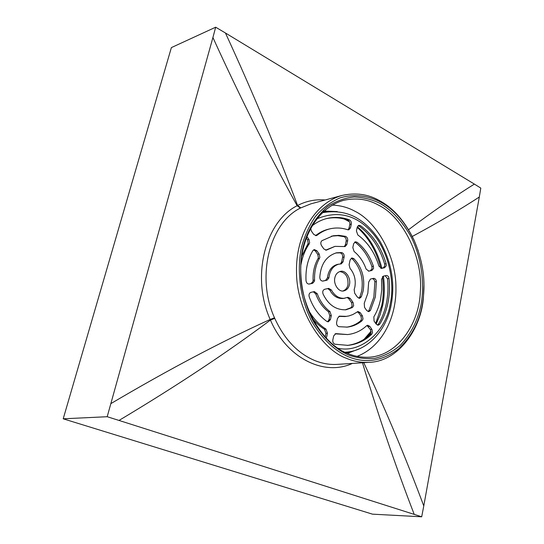 <?xml version="1.0" encoding="UTF-8"?>
<svg xmlns="http://www.w3.org/2000/svg" width="544" height="544" viewBox="0 0 544 544"><rect width="100%" height="100%" fill="white"/><g stroke="black" fill="none" stroke-linecap="round" stroke-linejoin="round"><path stroke-width="0.82" d="M306.877 236.463L308.999 239.503L309.652 242.808L309.189 243.902L307.72 244.222L308.19 243.134L307.537 239.829L306.279 238.034M370.416 329.589L371.94 329.433L372.558 332.608L371.708 334.247L370.185 334.39L371.035 332.758L370.416 329.589L366.962 325.496M358.999 225.998L360.488 225.658C372.633 234.546 381.194 247.241 386.165 263.745L386.254 265.744L384.601 267.723L383.085 267.988L384.744 266.009L384.649 264.01C379.685 247.54 371.13 234.865 358.999 225.998L358.156 225.624M355.552 242.549L357.048 242.236C364.48 248.112 369.934 256.129 373.415 266.295L373.558 268.478L371.858 270.484L370.348 270.742L372.048 268.736L371.906 266.56C368.431 256.414 362.977 248.411 355.552 242.549L354.634 242.114M313.092 280.357L314.568 280.106L314.48 281.194L312.589 283.322L311.114 283.574L313.004 281.445L313.092 280.357C312.8 272.143 314.446 264.894 318.022 258.611L318.383 257.672L317.737 254.395L315.425 251.083L313.63 249.852M309.142 284.063L309.237 284.05C307.442 284.063 306.374 282.941 306.02 280.677C305.47 269.205 307.761 259.196 312.888 250.628L314.33 249.553L316.894 250.777L319.212 254.096L319.858 257.38L319.498 258.318L318.022 258.611M360.876 315.969L362.392 315.792L363.018 318.988L362.052 320.708L360.536 320.885L361.502 319.165L360.876 315.969L358.68 312.834L357.292 311.773M351.526 302.62L353.029 302.41L353.661 305.626L352.424 307.53L350.921 307.727L352.152 305.83L351.526 302.62L348.752 298.663L347.249 297.554M327.44 277.862L328.93 277.603L328.848 278.1L327.012 280.201L325.53 280.452L327.44 277.862C328.406 270.463 331.779 265.962 337.552 264.364L341.244 263.888L343.067 261.834L344.121 257.013C344.338 254.619 343.509 253.137 341.632 252.566L336.552 252.797C326.339 255.979 320.749 264.16 319.784 277.331C319.981 279.793 321.035 281.037 322.946 281.078L327.012 280.201M352.335 258.903L353.831 258.618C362.073 267.498 365.174 278.317 363.134 291.067L361.325 296.854L359.815 297.072L361.631 291.292C363.664 278.562 360.563 267.764 352.335 258.903L351.193 258.257M353.831 258.618L351.907 257.951L350.125 259.984L349.085 264.785L350.01 268.362C354.443 273.7 356.055 279.956 354.844 287.13L354.164 289.537L354.668 293.209L357.422 297.167L359.625 298.309L361.325 296.854M334.88 277.651C335.655 274.271 337.518 272.184 340.483 271.374C345.596 269.858 351.125 278.174 349.459 284.573C348.684 288.034 346.766 290.149 343.706 290.918C338.694 292.339 333.166 284.009 334.88 277.651M342.951 290.986C345.624 289.952 347.296 287.898 347.956 284.811C348.439 276.998 345.698 272.578 339.748 271.558M370.416 310.481L368.846 311.637L366.717 310.515L364.534 307.38L364.242 303.26L367.826 293.298L368.669 282.112L370.457 279.038L373.504 278.358C375.108 278.365 376.074 279.432 376.4 281.561L375.38 296.888L370.416 310.481L368.9 310.665L373.864 297.099L374.884 281.799L374.102 279.609L372.456 278.589M379.773 324.176L378.243 325.23L376.196 324.129L374.061 321.055L373.857 316.805C376.992 311.624 379.229 305.803 380.562 299.343L381.793 289.51L381.541 279.398L383.268 276.168L386.22 275.509C387.729 275.502 388.674 276.502 389.048 278.521C389.905 286.851 389.545 294.964 387.974 302.865C386.362 310.753 383.629 317.859 379.773 324.176L378.25 324.34C382.106 318.036 384.839 310.944 386.451 303.062C388.022 295.181 388.382 287.076 387.532 278.766L385.159 275.747M381.269 268.382L383.085 267.988M377.461 325.142L378.25 324.34M347.174 345.42C355.987 344.332 363.657 340.653 370.185 334.39M371.94 329.433L369.784 326.352L367.703 325.251L366.581 325.774C361.162 330.806 354.844 333.737 347.643 334.56L335.09 333.853M325.149 337.11L325.972 333.356L324.489 329.263C319.899 326.42 315.69 322.551 311.862 317.655M301.73 256.299L307.72 244.222M348.031 229.84L348.996 228.222L349.812 224.482C350.057 222.414 349.384 220.966 347.793 220.143C340.762 217.6 333.574 217.11 326.244 218.654M315.547 235.647L315.676 235.559C319.6 232.41 323.938 230.268 328.705 229.126L330.181 228.786C336.131 227.474 341.992 227.807 347.759 229.772L348.806 229.833L350.486 227.882L351.302 224.135C351.546 222.068 350.873 220.619 349.282 219.79C341.986 217.151 334.553 216.709 326.978 218.464C321.497 219.851 316.486 222.346 311.943 225.964M368.424 271.164L370.348 270.742M368.064 311.562L368.9 310.665M346.535 327.175C351.744 326.407 356.408 324.306 360.536 320.885M362.392 315.792L360.189 312.65L358.027 311.522L352.845 314.541L348.969 315.921L345.046 316.554L338.824 316.363M327.583 321.756L328.95 319.763L329.827 315.765L328.494 311.787C322.85 307.55 318.614 301.607 315.778 293.957L313.371 291.808M308.795 284.077L311.114 283.574M344.311 246.568L345.345 244.882L346.181 241.067C346.419 238.898 345.698 237.436 344.019 236.681L337.79 235.681L331.5 236.137M325.591 250.172L334.988 246.364L345.093 246.575L346.834 244.569L347.67 240.747C347.915 238.571 347.188 237.109 345.508 236.354L338.898 235.341L333.18 235.77L321.926 240.679C320.586 242.005 320.457 243.664 321.545 245.636L323.843 248.948L326.359 250.165L334.988 246.364M358.85 298.255L359.815 297.072M345.202 309.856L350.921 307.727M353.029 302.41L350.254 298.445L348.004 297.296L343.189 298.5C337.62 298.853 333.18 296.092 329.868 290.197L327.746 288.592M340.374 263.935L341.571 262.113L342.625 257.305C342.849 254.912 342.02 253.436 340.143 252.865L335.811 252.96M322.517 281.105L325.53 280.452M344.685 298.282C339.116 298.642 334.676 295.868 331.357 289.966L328.746 288.368L324.652 289.279C322.857 290.074 322.327 291.672 323.082 294.066C328.352 304.871 335.974 310.107 345.957 309.781L352.424 307.53M330.446 319.58L331.316 315.574L329.984 311.59C324.34 307.346 320.096 301.396 317.254 293.726L314.35 291.591L310.971 292.346C309.257 293.032 308.672 294.528 309.203 296.813C313.038 307.544 318.913 315.738 326.835 321.402L328.345 321.81L330.446 319.58L328.95 319.763M310.665 228.242L311.392 231.064L313.704 234.389L316.316 235.627L317.145 235.219C321.069 232.07 325.414 229.922 330.181 228.786M325.36 337.334L326.59 337.212L327.468 333.2L325.978 329.106C318.988 324.734 313.086 318.267 308.264 309.699M360.488 225.658L358.863 225.284L357.218 227.215L356.408 230.955L357.823 234.96C367.737 242.25 374.775 252.634 378.944 266.111L381.664 268.362L384.601 267.723M347.643 334.56L335.825 333.628L333.696 335.886L332.833 339.884C332.574 342.074 333.275 343.522 334.934 344.223L347.929 345.358C357.041 344.413 364.97 340.707 371.708 334.247M300.88 264.989C302.396 256.802 305.164 249.771 309.189 243.902M357.048 242.236L355.348 241.788L353.634 243.773L352.811 247.581L354.096 251.491C359.468 255.843 363.474 261.698 366.112 269.056L368.832 271.136L371.858 270.484M346.548 316.37L339.544 316.125L337.498 318.328L336.634 322.32C336.382 324.578 337.124 326.04 338.851 326.686L347.29 327.107C352.791 326.448 357.707 324.319 362.052 320.708M309.332 284.029L312.589 283.322M314.568 280.106C314.276 271.871 315.921 264.608 319.498 258.318M328.93 277.603C329.895 270.191 333.268 265.69 339.041 264.092M414.399 240.951C422.253 259.549 425.279 277.889 423.477 295.97C421.756 316.866 413.515 334.472 398.745 348.779C382.364 361.216 365.432 363.814 347.936 356.572C334.614 350.69 322.687 339.211 312.147 322.136C299.615 298.343 296.616 268.797 301.614 246.82C304.558 235.919 309.148 225.821 315.364 216.532C322.517 208.175 330.718 201.974 339.973 197.914C354.178 193.65 368.492 195.745 380.528 201.98C394.121 209.263 405.409 222.258 414.399 240.951L418.241 250.818M414.222 240.468C405.076 221.428 393.577 208.196 379.726 200.763C368.281 194.154 355.647 192.399 341.829 195.493C313.582 203.721 295.759 236.66 296.521 271.592C296.242 310.019 321.66 349.581 346.453 358.306C353.688 361.4 361.325 362.739 369.376 362.338L337.538 364.364M380.208 203.483C392.21 210.406 402.628 221.755 411.454 237.524C421.96 259.168 424.714 284.838 421.015 304.824C417.874 320.3 410.972 333.805 400.296 345.345C392.578 351.798 384.125 356.13 374.945 358.326C365.69 359.156 356.803 358.02 348.282 354.919C335.247 349.139 323.578 337.892 313.269 321.178C301.016 297.894 298.078 268.988 302.96 247.472C307.142 230.86 315.302 217.26 327.447 206.666C335.981 201.083 344.944 197.839 354.348 196.935C363.61 197.363 372.232 199.546 380.208 203.483M347.5 353.355C354.423 356.34 361.746 357.626 369.478 357.197C398.636 355.348 419.58 322.266 420.328 291.475C423.191 257.591 402.818 216.927 378.774 205.272C368.132 199.172 356.395 197.526 343.577 200.335C316.948 207.896 300.084 238.925 300.744 271.674C300.383 307.727 324.17 345.046 347.5 353.355M353.654 350.826L346.99 353.131M332.16 205.095C340.401 205.401 347.949 207.427 354.81 211.188C376.604 221.687 396.161 255.918 395.937 287.64C396.569 316.424 382.779 346.392 357.136 356.361M347.494 353.348L359.856 348.609M341.829 195.493L310.896 203.844L300.376 208.06C269.416 223.292 255.918 276.903 274.502 317.791L274.761 318.39C284.328 339.252 297.656 353.301 314.745 360.536C322.313 363.576 329.854 364.854 337.355 364.378M110.983 403.553C168.715 369.471 221.782 341.442 270.184 319.457C251.008 277.052 265.091 221.537 297.133 205.727C267.825 152.504 239.748 96.431 212.915 37.516L107.195 416.718L63.206 418.805L171.374 47.6L215.682 27.2L225.447 32.994C252.158 90.923 276.202 148.424 297.582 205.489C306.381 200.974 315.581 199.138 325.19 199.988M408.592 229.677C431.65 212.31 453.574 197.118 474.368 184.09L225.447 32.994M352.39 363.419C324.455 376.496 286.899 358.584 270.443 320.069C226.78 352.723 176.304 386.179 119.014 420.437L414.222 514.386C395.801 466.772 378.549 416.235 362.474 362.78M363.78 362.698C386.172 411.04 406.171 458.789 423.776 505.947L479.312 197.023C458.973 210.249 436.635 223.387 412.311 236.436M423.776 505.947L421.688 516.8L372.47 514.155L63.206 418.805M423.953 285.396L423.47 296.48C421.845 327.495 399.194 361.338 369.376 362.338M330.643 211.446L323.592 211.412M324 211.038L337.232 211.555M119.014 420.437L107.195 416.718M421.688 516.8L414.222 514.386M474.368 184.09L480.794 188.102L479.312 197.023M212.915 37.516L215.682 27.2M274.761 318.39L270.443 320.069L270.184 319.457L274.502 317.791M300.376 208.06L297.133 205.727L297.582 205.489L300.812 207.828M323.36 211.616L328.528 211.63M316.696 218.906C337.953 210.12 356.544 214.805 372.463 232.968C388.572 251.083 395.114 282.418 390.232 303.94C386.43 329.99 361.984 353.702 338.055 348.255M345.814 352.192L345.052 352.247L345.814 352.192C368.512 350.86 386.886 329.059 391.19 304.83C395.216 283.077 391.51 261.936 380.072 241.427C373.293 230.778 365.242 222.788 355.912 217.457C345.957 212.119 334.914 210.528 322.782 212.677L322.048 212.867L322.782 212.677M365.996 337.933L371.117 332.044M376.142 324.047L380.106 314.82L382.69 305.32C384.574 296.466 384.812 286.736 383.411 276.134M381.908 268.24C377.284 250.41 369.097 236.579 357.36 226.746M348.962 220.986L346.474 219.694M351.601 351.336L346.705 353.008M386.165 263.745L384.649 264.01M389.048 278.521L387.532 278.766M369.784 326.352L368.261 326.516M336.525 333.683L335.152 333.819M327.468 333.2L325.972 333.356M324.489 329.263L325.978 329.106M308.999 239.503L307.537 239.829M315.676 235.559L317.145 235.219M348.996 228.222L350.486 227.882M351.302 224.135L349.812 224.482M349.282 219.79L347.793 220.143M373.415 266.295L371.906 266.56M376.4 281.561L374.884 281.799M360.189 312.65L358.68 312.834M340.143 316.146L338.96 316.288M331.316 315.574L329.827 315.765M328.494 311.787L329.984 311.59M317.254 293.726L315.778 293.957M316.894 250.777L315.425 251.083M319.212 254.096L317.737 254.395M325.625 250.145L327.1 249.839M347.67 240.747L346.181 241.067M345.345 244.882L346.834 244.569M345.508 236.354L344.019 236.681M350.254 298.445L348.752 298.663M331.357 289.966L329.868 290.197M341.571 262.113L343.067 261.834M344.121 257.013L342.625 257.305M341.632 252.566L340.143 252.865M364.133 339.238L371.062 331.242M375.707 323.428L381.67 305.857C383.561 296.704 383.819 286.953 382.439 276.604M380.868 268.314C376.489 251.07 368.594 237.429 357.184 227.385M349.472 221.775L344.291 219.055M382.194 306.571L381.432 310.57M423.477 295.97L423.47 296.48"/></g></svg>
